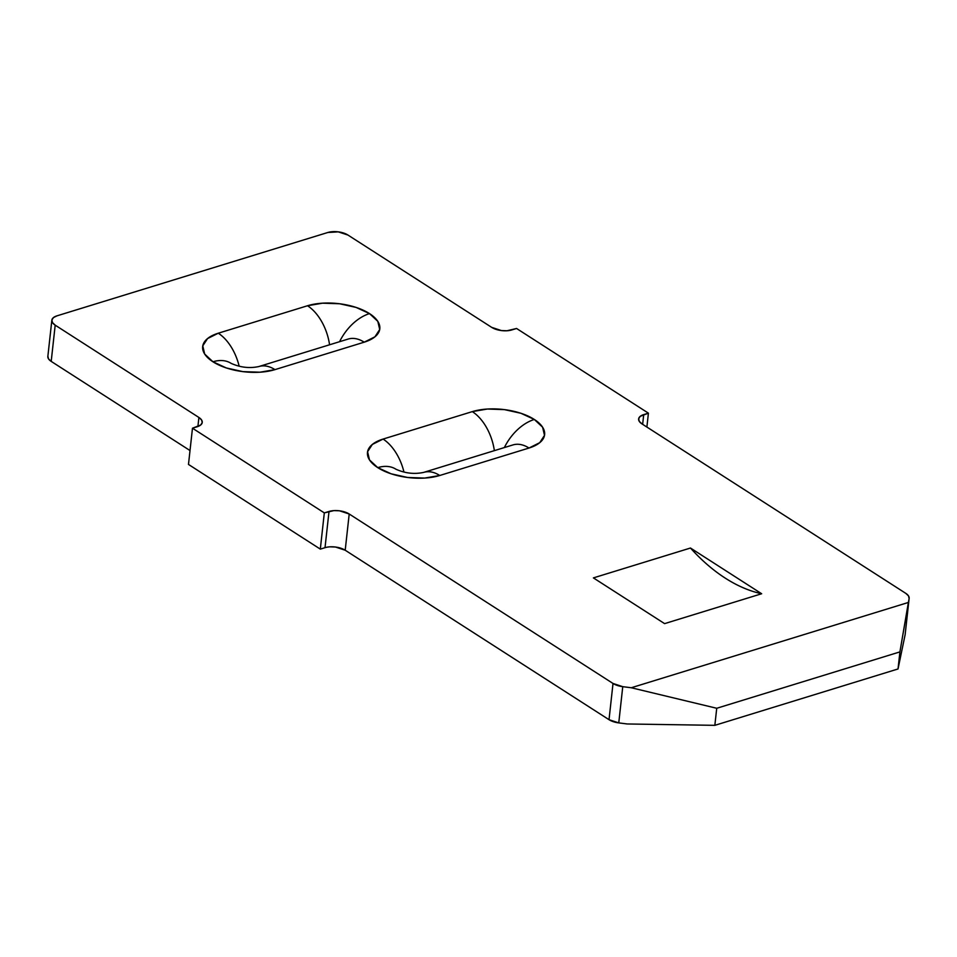 <?xml version="1.0" encoding="UTF-8"?>
<svg xmlns="http://www.w3.org/2000/svg" width="957" height="957" viewBox="0 0 957 957"><rect width="100%" height="100%" fill="white"/><g stroke="black" fill="none" stroke-linecap="round" stroke-linejoin="round"><path stroke-width="1.44" d="M512.725 444.993A41.127 24.87 72.9 0 1 529.006 448.032A44.213 20.504 6.3 0 0 534.329 419.465A41.127 26.64 122.7 0 0 504.363 447.565A41.127 26.64 -57.3 0 1 534.329 419.465L542.607 427.217L544.509 435.363L539.736 442.672L529.006 448.032L439.765 475.485L424.729 478.069L407.658 477.483L391.174 473.823L377.764 467.638A41.127 26.64 -57.3 0 1 396.138 469.349A41.127 26.64 122.7 0 0 377.764 467.638L369.474 459.886L367.572 451.728L372.357 444.431L383.075 439.072A44.213 20.504 6.3 0 0 377.764 467.638A44.213 20.504 6.3 0 0 439.765 475.485L529.006 448.032A41.127 24.87 -107.1 0 0 512.916 444.933L513.06 444.897M403.962 472.052A41.127 24.87 -107.1 0 0 383.075 439.072L472.315 411.618L487.352 409.034L504.423 409.62L520.919 413.28L534.329 419.465A44.213 20.504 6.3 0 0 472.315 411.618L383.075 439.072A41.127 24.87 72.9 0 1 403.962 472.052M347.917 339.137A41.127 24.87 72.9 0 1 364.21 342.175A44.213 20.504 6.3 0 0 369.522 313.609A41.127 26.64 122.7 0 0 339.568 341.709A41.127 26.64 -57.3 0 1 369.522 313.609L377.812 321.361L379.714 329.507L374.929 336.816L364.21 342.175L274.97 369.629L259.921 372.213L242.863 371.627L226.366 367.967L212.956 361.782A41.127 26.64 -57.3 0 1 231.331 363.493A41.127 26.64 122.7 0 0 212.956 361.782L204.666 354.03L202.776 345.872L207.549 338.575L218.268 333.215A44.213 20.504 6.3 0 0 212.956 361.782A44.213 20.504 6.3 0 0 274.97 369.629L364.21 342.175A41.127 24.87 -107.1 0 0 348.109 339.077L348.312 339.017M239.154 366.196A41.127 24.87 -107.1 0 0 218.268 333.215L307.52 305.75L322.557 303.178L339.615 303.764L356.112 307.424L369.522 313.609A44.213 20.504 6.3 0 0 307.52 305.75L218.268 333.215A41.127 24.87 72.9 0 1 239.154 366.196M47.886 356.207L48.496 358.851L51.2 361.387L190.012 450.544L51.2 361.387L55.195 325.165L198.9 417.467A14.391 6.675 -173.7 0 1 202.25 422.42A14.391 6.675 -173.7 0 1 197.178 426.762L192.477 428.21L188.481 464.432L320.32 549.115L324.315 512.892L329.017 511.457A14.391 6.675 -173.7 0 1 349.209 514.005L613.018 683.465L622.756 686.671L631.261 687.748L908.384 602.455L909.114 598.544L908.504 595.888L905.801 593.364L641.98 423.903L639.288 421.379L638.666 418.723L640.221 416.343L648.415 413.161L516.565 328.478L506.983 330.763L501.42 330.572L491.683 327.366L347.977 235.063L338.24 231.857L327.784 232.503L56.93 315.858L53.436 317.604L51.881 319.985L52.503 322.629L55.195 325.165L198.9 417.467L201.604 419.991L202.226 422.647L200.671 425.028L192.477 428.21L324.315 512.892L333.909 510.607L339.472 510.799L349.209 514.005L613.018 683.465L609.023 719.688L345.202 550.227L349.209 514.005L345.202 550.227L609.023 719.688L618.76 722.894L627.266 723.971L714.843 725.334L716.733 708.276L899.915 651.896L898.025 668.967L714.843 725.334L898.025 668.967L905.119 634.766L898.025 668.967L899.915 651.896L716.733 708.276L631.261 687.748L908.384 602.455L899.915 651.896L909.114 598.544L905.119 634.766A14.391 6.675 6.3 0 0 905.155 634.539A14.391 6.675 6.3 0 0 905.166 634.312M761.664 593.747L664.601 623.629L593.4 577.896L690.476 548.026L761.664 593.747L664.601 623.629L593.4 577.896L690.476 548.026A191.256 115.641 -107.1 0 0 761.664 593.747C749.534 591.139 737.392 585.935 725.274 578.136C713.144 570.348 701.541 560.312 690.476 548.026L761.664 593.747M198.9 417.467L197.908 426.523L198.9 417.467M905.155 634.539L909.15 598.316A14.391 6.675 -173.7 0 0 905.801 593.364L641.98 423.903A14.391 6.675 -173.7 0 1 638.63 418.951A14.391 6.675 -173.7 0 1 643.714 414.608L648.415 413.161L646.884 427.049L648.415 413.161L516.565 328.478L511.875 329.926A14.391 6.675 -173.7 0 1 491.683 327.366L347.977 235.063A14.391 6.675 -173.7 0 0 327.784 232.503L56.93 315.858A14.391 6.675 -173.7 0 0 51.845 320.212L47.85 356.435A14.391 6.675 6.3 0 0 51.2 361.387L55.195 325.165A14.391 6.675 -173.7 0 1 51.845 320.212M320.32 549.115L325.021 547.679L320.32 549.115L188.481 464.432L192.477 428.21L324.315 512.892L320.32 549.115M329.914 546.83L335.476 547.021L345.202 550.227A14.391 6.675 6.3 0 0 325.021 547.679L329.017 511.457L325.021 547.679M631.261 687.748L716.733 708.276L714.843 725.334L627.266 723.971L618.76 722.894L622.756 686.671L631.261 687.748M642.637 424.334L643.714 414.608L642.637 424.334M613.018 683.465L609.023 719.688A14.391 6.675 6.3 0 0 618.76 722.894L622.756 686.671A14.391 6.675 -173.7 0 1 613.018 683.465M909.15 598.316A14.391 6.675 -173.7 0 1 909.114 598.544L905.119 634.766M231.187 363.397L231.187 363.397C240.363 367.476 249.598 368.529 258.869 366.543L258.869 366.543A41.127 24.87 72.9 0 1 274.97 369.629A41.127 24.87 -107.1 0 0 258.677 366.603M329.567 344.783A41.127 24.87 -107.1 0 0 307.52 305.75A41.127 24.87 72.9 0 1 329.567 344.783M395.983 469.253L395.995 469.253C405.17 473.344 414.393 474.385 423.676 472.399A41.127 24.87 72.9 0 1 423.676 472.399A41.127 24.87 72.9 0 1 439.765 475.485A41.127 24.87 -107.1 0 0 423.473 472.459M494.362 450.639A41.127 24.87 -107.1 0 0 472.315 411.618A41.127 24.87 72.9 0 1 494.362 450.639M258.869 366.543L348.109 339.077M423.676 472.399L512.916 444.933"/></g></svg>
